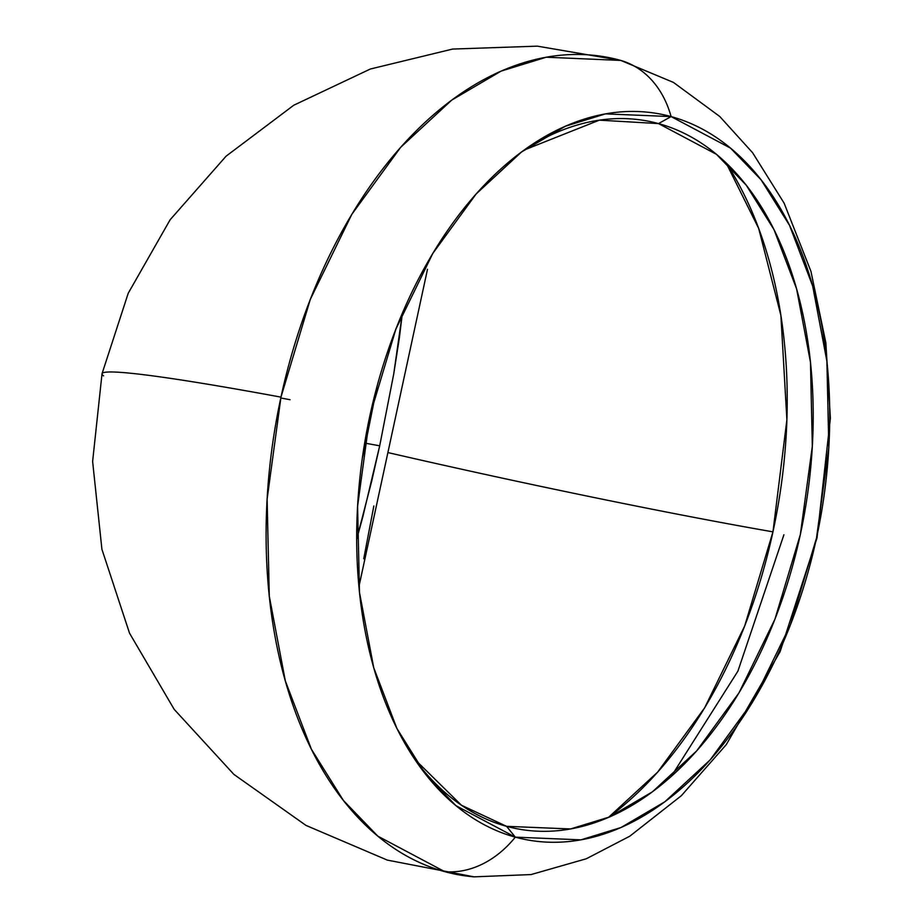 <?xml version="1.0" encoding="UTF-8"?>
<svg xmlns="http://www.w3.org/2000/svg" width="923" height="923" viewBox="0 0 923 923"><rect width="100%" height="100%" fill="white"/><g stroke="black" fill="none" stroke-linecap="round" stroke-linejoin="round"><path stroke-width="1.38" d="M377.149 385.952L365.612 443.259L379.699 445.797L393.74 373.907L399.359 337.922L402.393 313.151L393.74 373.907L379.699 445.797L362.947 516.315L356.693 539.205L371.681 481.206L379.699 445.797L365.612 443.259L362.324 458.212L377.149 385.952M506.577 826.327L461.488 805.271L414.704 759.26A359.832 225.258 100.2 0 0 506.577 826.327L515.311 837.149A368.958 230.969 -79.8 0 1 417.854 763.852A368.958 230.969 -79.8 0 1 528.787 146.78A368.958 230.969 -79.8 0 1 671.102 116.586L658.514 123.59A359.832 225.258 100.2 0 0 524.241 149.999L599.339 120.163L658.514 123.59L671.102 116.586L730.508 148.118L761.083 179.8L789.511 225.316L812.678 286.015L826.904 361.251L828.819 447.424L816.52 537.982L790.469 624.79L753.595 700.338L710.237 759.814L664.872 801.764L621.041 827.504L580.948 839.849L515.311 837.149A103.745 80.774 105.3 0 1 444.724 871.647L474.041 876.85A415.465 260.078 -79.8 0 1 444.724 871.647A415.465 260.078 -79.8 0 1 280.973 397.132A415.465 260.078 -79.8 0 1 620.152 60.249A103.745 80.774 105.3 0 1 671.102 116.586A103.745 80.774 -74.7 0 0 620.152 60.249A415.465 260.078 -79.8 0 1 620.81 60.433L546.243 57.214L501.097 71.117L451.739 100.099L400.651 147.334L351.836 214.309L310.301 299.387L280.973 397.132A416.573 18.172 -167.8 0 0 102.026 373.734A416.573 18.172 12.2 0 1 280.973 397.132L267.116 499.112L269.285 596.143L285.311 680.851L311.386 749.211L343.402 800.46L377.83 836.146L444.724 871.647A103.745 80.774 -74.7 0 0 515.311 837.149L455.893 805.629L425.33 773.935L396.89 728.432L373.734 667.721L359.497 592.485L357.582 506.323L369.881 415.754L395.932 328.957L432.818 253.398L476.164 193.934L521.53 151.972L565.361 126.243L605.453 113.887L671.102 116.586A368.958 230.969 -79.8 0 1 816.52 537.982A368.958 230.969 -79.8 0 1 515.311 837.149L506.577 826.327A359.832 225.258 100.2 0 0 800.333 534.555A359.832 225.258 100.2 0 0 658.514 123.59L716.456 154.326L746.269 185.235L773.993 229.619L796.584 288.818L810.463 362.197L812.332 446.236L800.333 534.555L774.928 619.218L738.965 692.896L696.68 750.895L652.446 791.807L609.688 816.913L570.587 828.958L506.577 826.327M363.731 558.784L373.85 505.942M290.076 399.705A399.947 17.445 -167.8 0 0 280.788 397.998A399.947 17.445 12.2 0 1 290.076 399.705M772.955 531.856A398.886 249.706 -79.8 0 1 608.43 817.455L657.614 772.159L704.653 707.814L744.688 625.967L772.955 531.856A399.947 17.445 12.2 0 1 387.914 452.57A399.947 17.445 -167.8 0 0 772.955 531.856L786.892 419.723L780.881 315.366L758.683 228.419L726.101 162.91A398.886 249.706 -79.8 0 1 772.955 531.856M671.171 776.531L737.892 671.171L783.915 534.763M103.584 375.88A416.573 18.172 12.2 0 1 102.026 373.734L92.623 461.477L101.911 549.254L129.508 633.132L174.17 709.337L233.9 774.409L306.021 825.427L387.291 860.098L474.041 876.85L531.071 874.566L586.359 858.748L629.832 836.169L681.324 795.73L726.228 744.676L780.108 651.673L817.028 537.901L830.377 418.188L825.854 342.768L810.936 271.327L784.135 203.175L752.591 152.71L719.732 116.46L673.444 82.412L620.81 60.433L537.313 46.15L452.639 49.057L370.319 69.029L293.745 105.245L226.089 156.183L170.144 219.743L128.216 293.272L102.026 373.734M427.499 269.297L358.92 586.659"/></g></svg>
